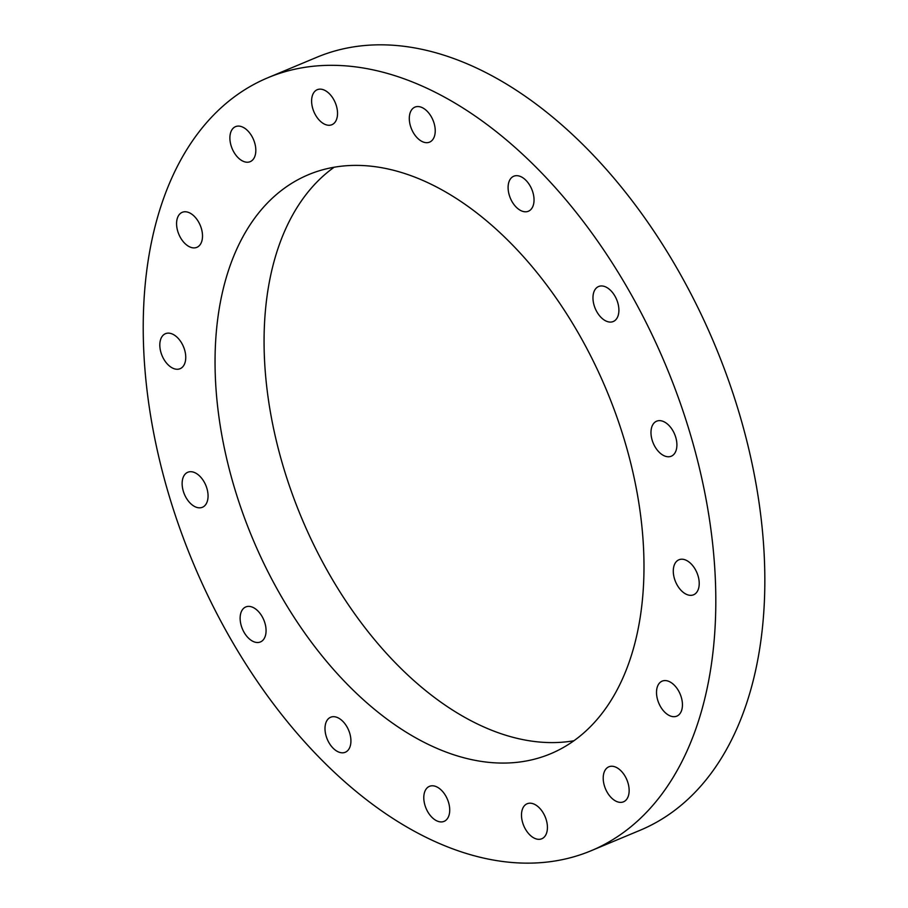 <?xml version="1.0" encoding="UTF-8"?>
<svg xmlns="http://www.w3.org/2000/svg" width="908" height="908" viewBox="0 0 908 908"><rect width="100%" height="100%" fill="white"/><g stroke="black" fill="none" stroke-linecap="round" stroke-linejoin="round"><path stroke-width="1.36" d="M689.138 595.205A18.977 11.6 67.3 0 1 674.372 578.407A18.977 11.6 67.3 0 1 678.934 559.771A18.977 11.6 67.3 0 1 696.958 572.8A18.977 11.6 67.3 0 1 693.576 594.785A18.977 11.6 67.3 0 1 689.138 595.205M667.312 714.335A18.977 11.6 67.3 0 1 656.813 696.232A18.977 11.6 67.3 0 1 662.17 681.125A18.977 11.6 67.3 0 1 680.183 694.166A18.977 11.6 67.3 0 1 676.8 716.14A18.977 11.6 67.3 0 1 667.312 714.335M609.279 795.397A18.977 11.6 67.3 0 1 608.859 766.806A18.977 11.6 67.3 0 1 626.883 779.836A18.977 11.6 67.3 0 1 623.501 801.821A18.977 11.6 67.3 0 1 609.279 795.397M523.882 826.042A18.977 11.6 67.3 0 1 527.139 803.75A18.977 11.6 67.3 0 1 545.163 816.791A18.977 11.6 67.3 0 1 541.781 838.765A18.977 11.6 67.3 0 1 523.882 826.042M424.115 801.605A18.977 11.6 67.3 0 1 429.439 786.351A18.977 11.6 67.3 0 1 447.462 799.38A18.977 11.6 67.3 0 1 444.08 821.365A18.977 11.6 67.3 0 1 424.115 801.605M325.178 725.798A18.977 11.6 67.3 0 1 330.648 717.241A18.977 11.6 67.3 0 1 348.661 730.27A18.977 11.6 67.3 0 1 345.278 752.255A18.977 11.6 67.3 0 1 330.966 745.706A18.977 11.6 67.3 0 1 325.178 725.798M242.118 610.176A18.977 11.6 67.3 0 1 245.784 606.941A18.977 11.6 67.3 0 1 263.808 619.971A18.977 11.6 67.3 0 1 260.414 641.956A18.977 11.6 67.3 0 1 244.116 632.399A18.977 11.6 67.3 0 1 242.118 610.176M187.593 472.342A18.977 11.6 67.3 0 1 187.774 472.262A18.977 11.6 67.3 0 1 205.798 485.292A18.977 11.6 67.3 0 1 202.416 507.277A18.977 11.6 67.3 0 1 184.46 494.395A18.977 11.6 67.3 0 1 187.593 472.342M169.887 333.27A18.977 11.6 67.3 0 1 184.664 350.068A18.977 11.6 67.3 0 1 180.102 368.705A18.977 11.6 67.3 0 1 162.078 355.675A18.977 11.6 67.3 0 1 165.46 333.69A18.977 11.6 67.3 0 1 169.887 333.27M191.724 214.129A18.977 11.6 67.3 0 1 202.212 232.244A18.977 11.6 67.3 0 1 196.866 247.339A18.977 11.6 67.3 0 1 178.842 234.309A18.977 11.6 67.3 0 1 182.236 212.324A18.977 11.6 67.3 0 1 191.724 214.129M249.745 133.067A18.977 11.6 67.3 0 1 250.177 161.669A18.977 11.6 67.3 0 1 232.153 148.628A18.977 11.6 67.3 0 1 235.535 126.643A18.977 11.6 67.3 0 1 249.745 133.067M335.143 102.434A18.977 11.6 67.3 0 1 331.897 124.714A18.977 11.6 67.3 0 1 313.873 111.684A18.977 11.6 67.3 0 1 317.255 89.699A18.977 11.6 67.3 0 1 335.143 102.434M434.909 126.87A18.977 11.6 67.3 0 1 429.586 142.125A18.977 11.6 67.3 0 1 411.562 129.095A18.977 11.6 67.3 0 1 414.956 107.11A18.977 11.6 67.3 0 1 434.909 126.87M533.859 202.666A18.977 11.6 67.3 0 1 528.388 211.235A18.977 11.6 67.3 0 1 510.364 198.205A18.977 11.6 67.3 0 1 513.758 176.22A18.977 11.6 67.3 0 1 528.059 182.769A18.977 11.6 67.3 0 1 533.859 202.666M616.918 318.288A18.977 11.6 67.3 0 1 613.252 321.523A18.977 11.6 67.3 0 1 595.228 308.493A18.977 11.6 67.3 0 1 598.61 286.508A18.977 11.6 67.3 0 1 614.92 296.076A18.977 11.6 67.3 0 1 616.918 318.288M671.443 456.134A18.977 11.6 67.3 0 1 671.262 456.213A18.977 11.6 67.3 0 1 653.238 443.172A18.977 11.6 67.3 0 1 656.62 421.199A18.977 11.6 67.3 0 1 674.576 434.081A18.977 11.6 67.3 0 1 671.443 456.134M267.939 77.713L316.971 57.215A418.929 256.124 67.3 0 1 713.427 341.578A418.929 256.124 67.3 0 1 644.237 828.471A418.929 256.124 67.3 0 1 640.117 830.264L591.085 850.751A418.929 256.124 -112.7 0 0 595.205 848.969A418.929 256.124 -112.7 0 0 664.395 362.065A418.929 256.124 -112.7 0 0 267.939 77.713A418.929 256.124 -112.7 0 0 193.211 563.017A418.929 256.124 -112.7 0 0 591.085 850.751M334.155 167.22A313.839 191.872 -112.7 0 0 301.513 517.742A313.839 191.872 -112.7 0 0 573.901 740.758M305.394 176.027A313.839 191.872 67.3 0 1 308.482 174.677A313.839 191.872 67.3 0 1 606.544 390.236A313.839 191.872 67.3 0 1 550.554 753.788A313.839 191.872 67.3 0 1 253.559 540.771A313.839 191.872 67.3 0 1 305.394 176.027"/></g></svg>
